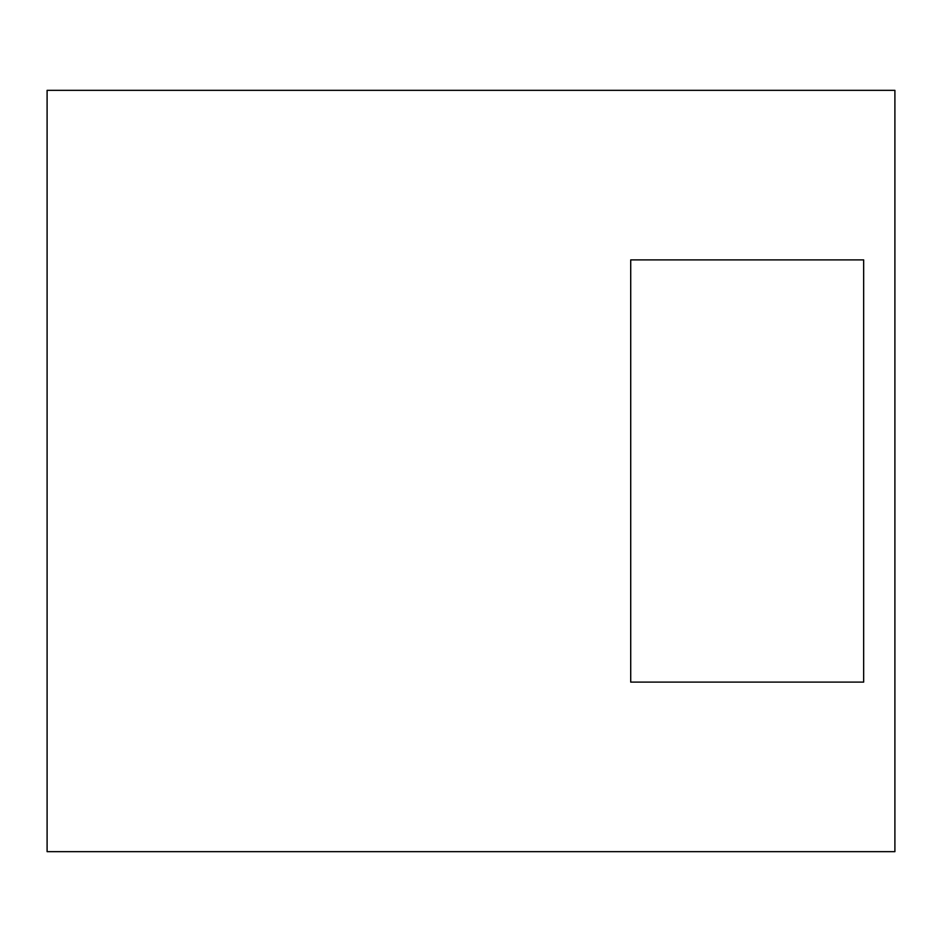 <?xml version="1.0" encoding="UTF-8"?>
<svg xmlns="http://www.w3.org/2000/svg" width="942" height="942" viewBox="0 0 942 942"><rect width="100%" height="100%" fill="white"/><g stroke="black" fill="none" stroke-linecap="round" stroke-linejoin="round"><path stroke-width="1.41" d="M863.661 682.102L863.661 259.898L630.716 259.898L630.716 682.102L863.661 682.102M894.9 90.338L47.1 90.338L47.1 851.662L894.9 851.662L894.9 90.338"/></g></svg>

